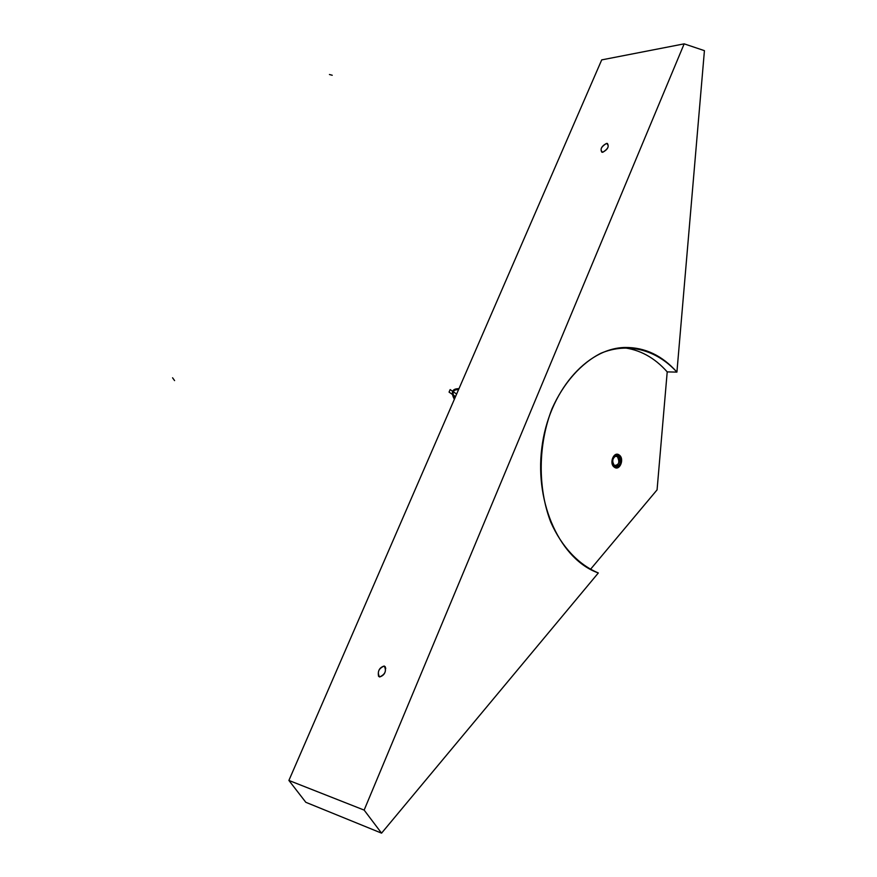 <?xml version="1.0" encoding="UTF-8"?>
<svg xmlns="http://www.w3.org/2000/svg" width="877" height="877" viewBox="0 0 877 877"><rect width="100%" height="100%" fill="white"/><g stroke="black" fill="none" stroke-linecap="round" stroke-linejoin="round"><path stroke-width="1.32" d="M601.71 59.888L288.895 780.442L305.821 802.302L381.561 833.15L305.821 802.302L288.895 780.442L364.141 810.096L684.17 43.85L601.71 59.888L288.895 780.442L364.141 810.096L381.561 833.15L364.141 810.096L684.17 43.85L704.428 50.658L676.912 372.111L667.211 371.892L657.07 489.87L667.211 371.892C654.461 357.498 639.541 349.397 622.429 347.61C639.541 349.397 654.461 357.498 667.211 371.892L676.912 372.111L704.428 50.658L684.17 43.85L601.71 59.888M602.74 152.269C599.649 149.89 600.909 146.941 606.511 143.411C609.614 145.779 608.364 148.728 602.74 152.269C607.706 149.55 609.263 146.623 607.399 143.466L606.511 143.411C601.545 146.141 599.989 149.079 601.863 152.214L602.74 152.269M379.555 676.967C377.022 672.199 378.579 668.548 384.203 666.027C386.757 670.795 385.211 674.435 379.555 676.967C384.269 675.553 386.165 672.144 385.233 666.739L384.203 666.027L385.781 668.252L384.203 666.027C379.489 667.463 377.603 670.872 378.546 676.266L379.555 676.967M590.407 569.436L657.07 489.87L590.407 569.436M614.371 467.211C608.726 463.582 613.834 450.756 619.206 455.01C624.797 458.649 619.765 471.398 614.371 467.211C619.765 471.398 624.797 458.649 619.206 455.01C613.834 450.756 608.726 463.582 614.371 467.211L613.747 465.468M598.333 572.955L381.561 833.15L598.333 572.955C578.623 564.711 561.751 546.908 550.756 522.133C537.568 487.722 538.072 444.299 552.082 408.594C563.681 382.745 581.012 363.319 600.964 353.212C627.998 341.997 656.413 349.682 676.912 372.111C662.245 355.525 644.979 347.314 625.126 347.467C586.483 348.114 548.531 392.019 541.778 448.257C534.696 504.439 560.809 559.855 598.333 572.955M614.558 456.248L617.287 456.533L619.206 455.01L617.287 456.533C620.138 462.289 618.987 465.281 613.823 465.523L615.183 465.994C619.403 464.119 620.105 460.973 617.287 456.533L614.558 456.248M614.229 466.816L615.533 466.937C611.324 461.861 611.927 457.904 617.353 455.064L619.754 456.259M613.122 465.906L616.575 467.178C622.023 464.372 622.648 460.414 618.449 455.316M618.406 455.645C612.08 455.755 610.644 459.373 614.108 466.487C620.423 466.345 621.848 462.738 618.406 455.645L619.14 455.711L618.406 455.645C612.08 455.755 610.644 459.373 614.108 466.487C620.423 466.345 621.848 462.738 618.406 455.645C612.08 455.755 610.644 459.373 614.108 466.487C620.423 466.345 621.848 462.738 618.406 455.645L619.14 455.711L618.406 455.645M456.632 394.058L450.153 389.585L456.632 394.058L455.547 396.579L456.632 394.058L455.547 396.579L456.632 394.058L450.153 389.585L449.057 392.107L455.547 396.579L456.632 394.058L450.153 389.585L449.057 392.107L455.547 396.579L456.632 394.058L455.547 396.579L456.632 394.058L455.547 396.579L456.632 394.058L450.153 389.585L449.057 392.107L455.547 396.579L456.632 394.058L450.153 389.585L449.057 392.107L455.547 396.579L456.632 394.058L455.547 396.579L456.632 394.058L455.547 396.579L449.057 392.107L455.547 396.579L456.632 394.058L450.153 389.585L449.057 392.107L455.547 396.579L456.632 394.058L450.153 389.585L449.057 392.107L455.547 396.579L456.632 394.058L450.153 389.585L449.057 392.107L455.547 396.579M458.978 388.675C452.148 388.566 450.603 392.107 454.352 399.309C450.603 392.107 452.148 388.566 458.978 388.675C452.148 388.566 450.603 392.107 454.352 399.309C450.603 392.107 452.148 388.566 458.978 388.675C452.148 388.566 450.603 392.107 454.352 399.309C450.603 392.107 452.148 388.566 458.978 388.675C452.148 388.566 450.603 392.107 454.352 399.309C450.603 392.107 452.148 388.566 458.978 388.675C452.148 388.566 450.603 392.107 454.352 399.309M454.757 398.377C451.666 392.436 452.938 389.509 458.572 389.607C452.938 389.509 451.666 392.436 454.757 398.377C451.666 392.436 452.938 389.509 458.572 389.607C452.938 389.509 451.666 392.436 454.757 398.377C451.666 392.436 452.938 389.509 458.572 389.607C452.938 389.509 451.666 392.436 454.757 398.377C451.666 392.436 452.938 389.509 458.572 389.607C452.938 389.509 451.666 392.436 454.757 398.377C451.666 392.436 452.938 389.509 458.572 389.607M329.445 74.512L332.24 75.258L329.445 74.512M174.578 380.596L172.572 377.79L174.578 380.596M450.153 389.585L449.057 392.107L450.153 389.585"/></g></svg>
